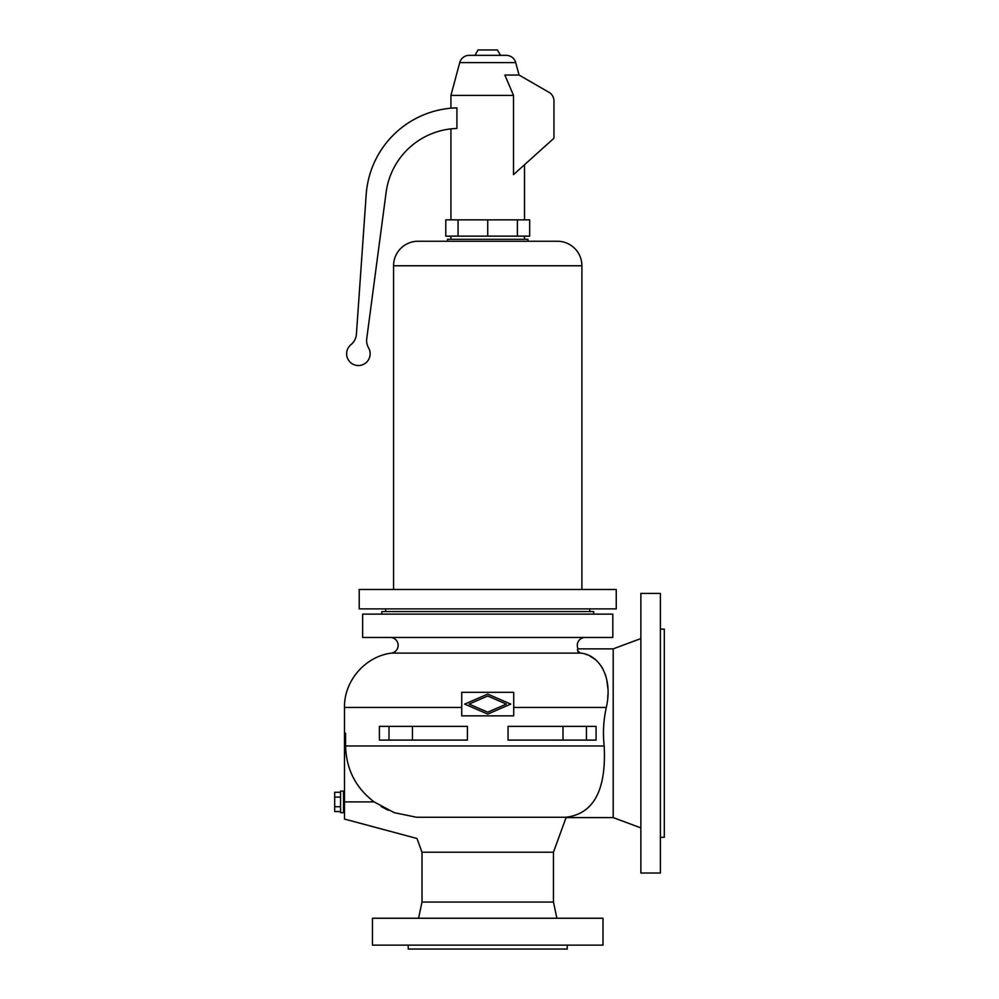 <?xml version="1.0" encoding="UTF-8"?>
<svg xmlns="http://www.w3.org/2000/svg" width="999" height="999" viewBox="0 0 999 999"><rect width="100%" height="100%" fill="white"/><g stroke="black" fill="none" stroke-linecap="round" stroke-linejoin="round"><path stroke-width="1.5" d="M585.152 637.474A7.842 7.842 0 0 0 578.134 648.863L613.199 648.863L640.859 638.561M418.569 918.243L422.003 902.06L553.458 902.06L553.458 852.222L422.003 852.222L417.008 838.498L344.505 819.068L344.505 733.229L345.567 733.229L345.567 745.978L604.17 745.978C606.418 790.184 593.631 813.948 565.821 817.269L565.821 817.269C593.631 813.948 606.418 790.184 604.17 745.978C602.772 733.104 603.483 720.267 606.306 707.442C613.161 677.285 599.363 654.545 580.319 653.096C577.497 650.873 576.773 649.462 578.134 648.863C576.76 649.55 577.497 650.961 580.319 653.096L580.344 653.096M390.309 637.474A7.842 7.842 0 0 1 398.139 644.755A7.842 7.842 0 0 1 391.446 653.096C365.197 656.405 343.956 680.981 344.505 707.442L461.725 707.442M464.672 704.095L487.724 694.08L510.776 704.095L487.724 714.098L464.672 704.095M567.245 945.129L567.245 949.05L408.216 949.05L408.216 945.129M602.996 918.243L372.465 918.243L372.465 945.129L602.996 945.129L602.996 918.243M553.458 902.06L556.893 918.243M381.78 614.135L381.78 611.575L593.681 611.575L593.681 614.135M612.812 637.474L612.812 614.135L362.649 614.135L362.649 637.474L612.812 637.474M565.821 817.269L416.595 817.269C417.957 845.241 417.957 845.241 416.595 817.269L416.533 817.257M469.105 704.095L487.724 712.175L506.343 704.095L487.724 696.003L469.105 704.095M586.088 654.495L586.85 654.757M589.735 655.968L595.167 659.402M600.849 665.559L603.096 669.33M605.207 674.238L606.218 677.559M606.805 679.994L607.904 688.536M607.954 694.53L607.779 697.614M553.458 852.222L566.058 817.594L613.199 817.594L613.199 648.863M613.199 817.594L640.859 827.896M640.859 873.026L660.389 873.026L660.389 593.431L640.859 593.431L640.859 873.026M660.389 837.312L664.31 837.312L664.31 629.145L660.389 629.145M345.567 745.978C346.266 769.33 355.781 787.974 374.113 801.897L394.293 812.674L416.595 817.269M422.003 902.06L422.003 852.222M596.066 726.36L596.066 740.097L508.054 740.097L508.054 726.36L596.066 726.36M379.395 740.097L379.395 726.36L467.407 726.36L467.407 740.097L379.395 740.097M461.725 715.858L513.723 715.858L513.723 692.319L461.725 692.319L461.725 715.858M388.336 810.264L381.156 806.543M385.701 608.891L385.701 611.575M589.747 608.891L589.747 611.575M359.215 608.891L616.246 608.891L616.246 589.485L359.215 589.485L359.215 608.891M393.556 265.771L581.905 265.771A24.525 24.525 0 0 0 557.38 241.246L418.082 241.246A24.525 24.525 0 0 0 393.556 265.771L393.556 589.485M581.905 265.771L581.905 589.485M447.502 241.246L447.502 239.285L527.947 239.285L527.947 241.246M450.936 236.151L450.936 239.285M524.512 236.151L524.512 239.285M458.066 236.151L445.779 236.151L445.779 219.867L529.67 219.867L529.67 236.151L458.066 236.151L458.066 219.867M517.382 219.867L517.382 236.151M487.724 219.867L487.724 236.151M524.512 164.723L524.512 219.867M519.055 75.037L549.038 92.358A9.815 9.815 0 0 1 553.946 100.849L553.946 138.237L513.511 174.638L513.511 95.405L504.845 75.037L519.055 75.037L515.721 62.612A9.815 9.815 0 0 0 506.256 55.345L469.205 55.345A9.815 9.815 0 0 0 459.727 62.612L450.936 95.405L513.511 95.405M450.936 95.405L450.936 108.192L456.918 107.855L456.918 128.459A73.576 73.576 0 0 0 386.126 192.345L366.745 338.599A14.71 14.71 0 0 0 368.581 347.889A11.776 11.776 0 0 1 364.797 363.648A11.776 11.776 0 0 1 348.863 360.689A11.776 11.776 0 0 1 350.986 344.618A14.71 14.71 0 0 0 356.406 334.215L366.196 194.505A93.194 93.194 0 0 1 456.918 107.855L450.936 108.192M450.936 128.883L450.936 219.867M469.205 55.345L506.256 55.345M474.95 55.345L478.059 49.95L497.39 49.95L500.511 55.345M343.519 801.897L343.519 791.108L340.572 791.108L340.572 812.686L343.519 812.686L343.519 801.897M340.572 792.269L334.69 792.269L334.69 811.525L340.572 811.525M340.572 797.09L334.69 797.09M340.572 806.717L334.69 806.717M577.734 650.661L577.971 651.673M580.319 653.096L391.446 653.096M606.306 707.442L513.723 707.442M586.438 726.36L586.438 740.097M389.011 726.36L389.011 740.097M412.45 726.36L412.45 740.097M563.011 726.36L563.011 740.097M344.505 801.897L374.113 801.897M459.727 62.612L515.721 62.612M344.505 733.229L344.505 707.442M343.519 810.726L344.505 810.726M343.519 793.069L344.505 793.069"/></g></svg>
